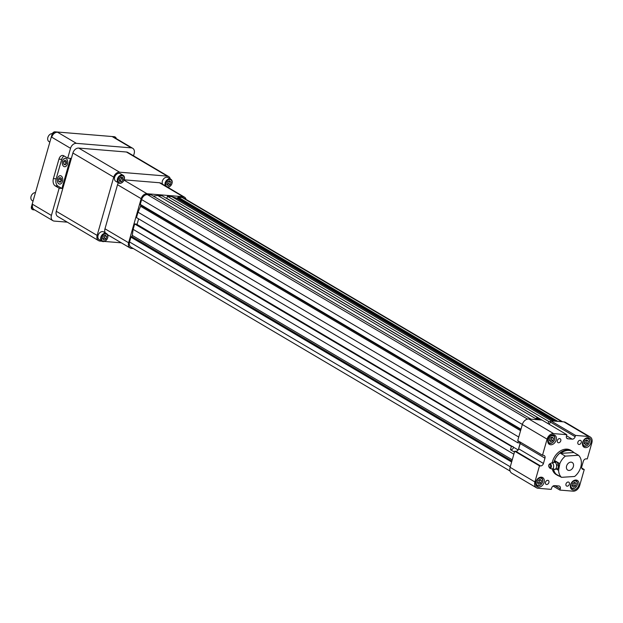 <?xml version="1.0" encoding="UTF-8"?>
<svg xmlns="http://www.w3.org/2000/svg" width="623" height="623" viewBox="0 0 623 623"><rect width="100%" height="100%" fill="white"/><g stroke="black" fill="none" stroke-linecap="round" stroke-linejoin="round"><path stroke-width="0.93" d="M554.774 462.079A14.041 10.318 -59.4 0 1 555.194 460.911L556.798 461.853M554.992 462.009L555.194 460.911M558.044 467.896A2.866 1.737 -93.7 0 0 558.566 465.031M558.551 464.937A2.866 1.737 -93.7 0 0 557.507 463.021M556.604 469.174L558.59 470.349L559.82 463.637L556.9 461.916M573.892 452.532A14.041 10.318 120.6 0 0 572.498 451.473A14.041 10.318 120.6 0 0 560.692 453.388L573.892 452.532L578.518 455.265L565.318 456.122A14.041 10.318 120.6 0 0 559.82 463.637M560.692 453.388L565.318 456.122M578.518 455.265A14.041 10.318 120.6 0 1 574.64 476.47L561.44 477.327L556.822 474.594A14.041 10.318 120.6 0 0 558.216 475.653A14.041 10.318 120.6 0 0 559.82 476.369M566.471 466.526A4.416 3.247 120.6 0 0 567.732 470.1A4.416 3.247 120.6 0 0 572.778 467.951A4.416 3.247 120.6 0 0 572.226 462.492A4.416 3.247 120.6 0 0 566.471 466.526M558.59 470.349A14.041 10.318 120.6 0 0 561.44 477.327M553.528 469.15A14.041 10.318 120.6 0 0 557.554 475.263L558.216 475.653M572.498 451.473L571.836 451.083A14.041 10.318 120.6 0 0 553.917 462.321M553.785 469.61L554.992 469.267A3.536 2.142 86.3 0 1 553.107 468.348L553.785 469.61L557.881 468.808L558.582 464.984L556.861 461.853L552.765 462.655L552.64 463.333M556.892 465.093L556.035 463.528A3.536 2.142 86.3 0 1 556.549 467.001A3.536 2.142 86.3 0 1 554.992 469.267L556.199 468.917L556.892 465.093L558.582 464.984M556.199 468.917L557.881 468.808M552.788 463.419A3.536 2.142 86.3 0 1 553.972 462.305A3.536 2.142 86.3 0 1 556.035 463.528L555.179 461.955M553.613 466.985A2.998 1.814 86.3 0 1 553.208 468.122A2.998 1.814 86.3 0 1 551.565 468.87L549.844 468.208A2.196 1.332 86.3 0 0 551.355 466.829A2.196 1.332 86.3 0 0 550.973 464.548A2.196 1.332 86.3 0 0 549.572 463.979L551.191 463.107A2.998 1.814 86.3 0 1 552.92 463.637A2.998 1.814 86.3 0 1 553.613 466.985M572.833 451.691A14.119 10.373 120.6 0 0 571.875 451.021A14.119 10.373 120.6 0 0 568.464 449.954A14.119 10.373 120.6 0 0 553.855 462.344M553.426 468.963A14.119 10.373 120.6 0 0 557.515 475.333A14.119 10.373 120.6 0 0 558.566 475.847M32.388 209.453A2.827 2.079 -59.4 0 1 32.17 209.344A2.827 2.079 -59.4 0 1 31.446 206.735L52.075 134.295A2.827 2.079 -59.4 0 1 55.003 131.827L114.305 136.71A2.827 2.079 -59.4 0 1 114.99 136.928A2.827 2.079 -59.4 0 1 115.185 137.06M67.307 222.162L54.232 221.087A5.654 4.159 -59.4 0 1 52.869 220.659A5.654 4.159 -59.4 0 1 51.405 215.426L59.162 188.216L55.19 185.872A5.654 3.613 94.7 0 1 53.399 178.622L56.163 178.856L61.716 159.356L58.951 159.13A5.654 3.613 94.7 0 1 62.721 155.439A5.654 3.613 94.7 0 1 63.764 155.781L67.728 158.125L70.531 148.29A5.654 4.159 -59.4 0 1 76.38 143.345L131.344 147.877L112.545 136.78L114.718 136.959A2.827 2.079 -59.4 0 1 115.395 137.169A2.827 2.079 -59.4 0 1 116.236 138.579M131.344 147.877A5.654 4.159 -59.4 0 1 132.715 148.305A5.654 4.159 -59.4 0 1 134.171 153.531L133.524 155.805M34.686 209.92L33.268 209.803A2.827 2.079 -59.4 0 1 32.583 209.585A2.827 2.079 -59.4 0 1 31.851 206.976L32.606 204.328A5.654 4.159 -59.4 0 0 34.07 209.554L52.869 220.659M58.951 159.13L53.399 178.622M51.732 137.185L52.488 134.537A2.827 2.079 -59.4 0 1 55.408 132.068L57.581 132.247A5.654 4.159 -59.4 0 0 51.732 137.185L70.531 148.29M112.545 136.78A5.654 4.159 -59.4 0 1 113.916 137.2L132.715 148.305M59.162 188.216L61.918 188.442L70.492 158.351L67.728 158.125M168.662 176.558L127.824 152.44A5.654 4.159 -59.4 0 0 126.453 152.012L78.747 148.079L119.585 172.197L167.299 176.13A5.654 4.159 -59.4 0 1 168.662 176.558A5.654 4.159 -59.4 0 1 170.258 178.894M101.97 241.233L99.968 241.07A5.654 4.159 -59.4 0 1 98.598 240.642L57.76 216.524A5.654 4.159 -59.4 0 1 56.296 211.298L72.899 153.017A5.654 4.159 -59.4 0 1 78.747 148.079M56.163 178.856A5.654 3.613 -85.3 0 0 57.955 186.098L61.918 188.442M64.091 155.976A5.654 3.613 -85.3 0 0 61.716 159.356M33.743 198.667A4.454 3.271 -59.4 0 1 34.039 197.631M50.549 139.669A4.454 3.271 -59.4 0 1 50.837 138.633M62.51 161.069A4.229 2.702 -85.3 0 0 64.699 166.738A4.229 2.702 -85.3 0 0 67.673 162.743A4.229 2.702 -85.3 0 0 65.392 158.32A4.229 2.702 -85.3 0 0 62.51 161.069M57.565 178.443A4.229 2.702 -85.3 0 0 59.753 184.12A4.229 2.702 -85.3 0 0 62.721 180.125A4.229 2.702 -85.3 0 0 60.447 175.694A4.229 2.702 -85.3 0 0 57.565 178.443M33.05 201.104L32.201 200.606A4.454 3.271 -59.4 0 1 31.259 195.887A4.454 3.271 -59.4 0 1 35.472 192.585M49.848 142.106L49.007 141.608A4.454 3.271 -59.4 0 1 48.08 136.85A4.454 3.271 -59.4 0 1 52.355 133.595M65.399 158.32A4.229 2.702 -85.3 0 0 62.526 161.069A4.229 2.702 -85.3 0 0 64.706 166.738M60.454 175.694A4.229 2.702 -85.3 0 0 57.581 178.443A4.229 2.702 -85.3 0 0 59.761 184.12M168.607 187.118L168.444 187.679M121.353 242.83L104.376 241.436M98.598 240.642A5.654 4.159 -59.4 0 1 97.141 235.416L113.736 177.134A5.654 4.159 -59.4 0 1 119.585 172.197M66.427 163.366L66.279 160.96L64.847 160.119L63.569 161.676L63.717 164.09L65.15 164.931L66.427 163.366M61.475 180.748L61.327 178.334L59.901 177.493L58.617 179.058L58.764 181.464L60.197 182.313L61.475 180.748M106.549 233.594L103.737 231.935A4.454 3.271 120.6 0 0 98.06 235.494A4.454 3.271 120.6 0 0 99.213 239.606L102.016 241.265A4.454 3.271 120.6 0 0 107.101 239.1A4.454 3.271 120.6 0 0 106.549 233.594A4.454 3.271 120.6 0 0 100.871 237.153A4.454 3.271 120.6 0 0 102.016 241.265M123.152 175.32L120.34 173.661A4.454 3.271 120.6 0 0 119.266 173.326A4.454 3.271 120.6 0 0 114.912 176.511A4.454 3.271 120.6 0 0 115.808 181.332L118.619 182.991A4.454 3.271 120.6 0 0 123.704 180.818A4.454 3.271 120.6 0 0 123.152 175.32A4.454 3.271 120.6 0 0 122.077 174.985A4.454 3.271 120.6 0 0 117.724 178.17A4.454 3.271 120.6 0 0 118.619 182.991M167.751 187.266A4.454 3.271 120.6 0 0 172.01 183.372A4.454 3.271 120.6 0 0 170.858 179.253L168.054 177.594A4.454 3.271 120.6 0 0 163.53 178.965A4.454 3.271 120.6 0 0 162.533 184.182M124.172 179.845L159.465 182.749A5.654 4.159 -59.4 0 1 160.827 183.178L184.47 197.141A5.654 4.159 -59.4 0 1 186.051 199.415M105.287 232.846A5.654 4.159 -59.4 0 1 104.976 228.797L117.529 184.72A5.654 4.159 -59.4 0 1 118.362 182.835M65.703 164.254L63.717 164.09M66.295 161.178L65.734 161.855L65.874 164.051M65.734 161.855L63.569 161.676M60.758 181.628L58.764 181.464M61.342 178.56L60.789 179.237L60.922 181.425M60.789 179.237L58.617 179.058M170.858 179.253A4.454 3.271 120.6 0 0 166.341 180.623A4.454 3.271 120.6 0 0 165.344 185.841M133.33 248.569L131.437 248.413A5.654 4.159 -59.4 0 1 130.075 247.985A5.654 4.159 -59.4 0 1 128.611 242.752L141.164 198.675A5.654 4.159 -59.4 0 1 147.012 193.737L183.1 196.712A5.654 4.159 -59.4 0 1 184.47 197.141M101.588 237.371A3.917 2.881 120.6 0 0 105.194 240.922A3.917 2.881 120.6 0 0 107.008 234.56A3.917 2.881 120.6 0 0 101.588 237.371M122.24 175.67A3.917 2.881 120.6 0 0 118.074 180.958A3.917 2.881 120.6 0 0 123.276 181.386A3.917 2.881 120.6 0 0 122.24 175.67M171.909 183.52A3.917 2.881 120.6 0 0 168.311 179.969A3.917 2.881 120.6 0 0 166.497 186.332A3.917 2.881 120.6 0 0 171.909 183.52M510.12 471.089L131.009 247.191A5.654 4.159 -59.4 0 1 129.545 241.965L130.916 237.153L131.687 236.499A1.355 0.997 120.6 0 0 132.302 235.401L133.135 229.357L134.677 223.953L136.398 224.093L513.002 446.909M137.021 224.459L138.618 218.852M520.555 430.68L140.596 206.283L138.026 212.194L136.492 217.591L517.814 442.797L518.336 440.983M140.596 206.283A1.355 0.997 120.6 0 0 140.627 205.138L140.253 204.391L141.616 199.578A5.654 4.159 -59.4 0 1 147.464 194.641L151.405 194.968L531.022 419.162M153.258 196.058L157.79 195.49L162.214 195.856L538.918 418.329L538.584 419.497M548.598 423.936L166.816 198.387L167.416 196.284L171.839 196.65L176.434 198.106A1.355 0.997 120.6 0 0 177.454 197.834L178.225 197.18L182.165 197.499A5.654 4.159 -59.4 0 1 183.528 197.927L562.538 421.755M103.901 240.065L102.515 238.695L103.208 236.249L105.295 235.167L106.681 236.538L105.988 238.983L103.901 240.065M119.195 179.175L120.8 177.134L122.801 177.298L123.206 179.502L121.594 181.542L119.593 181.379L119.195 179.175M169.604 180.826L170.99 182.189L170.297 184.642L168.21 185.724L166.824 184.353L167.517 181.908L169.604 180.826M511.639 462.001L130.916 237.153M513.858 454.198L133.135 229.357M134.677 223.953L511.382 446.426L510.447 449.713L514.466 452.08M511.382 446.426L513.103 446.566M534.892 481.953A6.339 4.657 120.6 0 0 536.528 487.809L511.756 473.176A6.339 4.657 -59.4 0 1 510.12 467.32L534.892 481.953L539.487 465.848L540.523 465.934A2.827 2.079 -59.4 0 0 543.451 463.465L544.954 458.162L520.182 443.537L518.671 448.833A2.827 2.079 -59.4 0 1 518.375 449.565L520.306 442.782A2.827 2.079 120.6 0 0 520.291 442.33L519.722 442.283L519.535 442.937L517.814 442.797M518.749 437.035L138.026 212.194M520.968 429.239L140.253 204.391M537.408 419.684L157.79 195.49M538.918 418.329L536.224 418.103L539.144 419.832M540.756 419.964L538.786 418.796M548.147 423.585L548.746 421.491L167.416 196.284M551.464 420.844L171.839 196.65M548.746 421.491L550.483 421.631L550.358 422.059A2.827 2.079 120.6 0 1 548.886 424.107M557.85 421.374L178.225 197.18M104.882 235.377L106.681 236.538M102.748 238.928L104.423 238.064L105.123 235.611M104.423 238.064L105.988 238.983M121.392 177.181L121.641 178.583L123.206 179.502M121.641 178.583L120.037 180.623L121.594 181.542M119.445 180.569L120.037 180.623M169.199 181.036L170.99 182.189M170.297 184.642L168.732 183.723L169.433 181.27M168.732 183.723L167.057 184.587M518.375 449.565A2.827 2.079 -59.4 0 1 515.751 451.301L514.707 451.216L510.12 467.32M510.447 449.713A2.827 2.079 120.6 0 0 513.625 447.283L518.141 449.946M520.182 443.537A2.827 2.079 120.6 0 0 520.306 442.782M522.315 424.512A6.339 4.657 -59.4 0 1 528.865 418.983L553.637 433.616A6.339 4.657 120.6 0 0 547.087 439.145L522.315 424.512L517.729 440.617L542.501 455.249L543.544 455.335A2.827 2.079 120.6 0 1 544.229 455.553A2.827 2.079 120.6 0 1 544.954 458.162M528.865 418.983L542.049 420.066L566.821 434.698L553.637 433.616M566.821 434.698L566.463 435.975A2.827 2.079 -59.4 0 0 567.187 438.584A2.827 2.079 -59.4 0 0 567.872 438.802L572.21 439.16A2.827 2.079 120.6 0 0 575.138 436.684L575.496 435.415L550.724 420.782L550.483 421.631M550.724 420.782L563.908 421.872A6.339 4.657 -59.4 0 1 565.443 422.347L590.215 436.98A6.339 4.657 120.6 0 0 588.68 436.505L563.908 421.872M102.631 238.819A2.266 1.667 120.6 0 0 103.379 238.601A2.266 1.667 120.6 0 0 104.773 236.833A2.266 1.667 120.6 0 0 104.757 235.447M119.437 180.514A2.266 1.667 120.6 0 0 120.839 179.603A2.266 1.667 120.6 0 0 121.446 177.485A2.266 1.667 120.6 0 0 121.36 177.181M166.948 184.478A2.266 1.667 120.6 0 0 167.688 184.26A2.266 1.667 120.6 0 0 169.082 182.492A2.266 1.667 120.6 0 0 169.067 181.106M536.528 487.809A6.339 4.657 120.6 0 0 538.062 488.284L551.246 489.374L551.612 488.105A2.827 2.079 120.6 0 1 554.532 485.636L558.87 485.987A2.827 2.079 -59.4 0 1 559.555 486.205A2.827 2.079 -59.4 0 1 560.287 488.821L559.921 490.091L573.105 491.173A6.339 4.657 120.6 0 0 579.655 485.644L584.242 469.54L581.999 468.745M584.242 469.54L581.718 468.044M559.921 490.091L553.084 486.049M539.487 465.848L514.707 451.216M547.087 439.145L542.501 455.249M575.496 435.415L588.68 436.505M583.206 469.454A2.827 2.079 120.6 0 1 582.521 469.236A2.827 2.079 120.6 0 1 581.789 466.627L583.299 461.324A2.827 2.079 -59.4 0 1 586.22 458.855L587.263 458.941L591.85 442.836A6.339 4.657 120.6 0 0 590.215 436.98M585.34 447.618A5.319 3.909 120.6 0 0 590.534 443.81A5.319 3.909 120.6 0 0 589.459 438.055A5.319 3.909 120.6 0 0 583.393 440.648A5.319 3.909 120.6 0 0 584.055 447.213A5.319 3.909 120.6 0 0 585.34 447.618M570.606 484.678A5.319 3.909 120.6 0 0 571.984 489.592A5.319 3.909 120.6 0 0 578.051 487.007A5.319 3.909 120.6 0 0 577.389 480.434A5.319 3.909 120.6 0 0 570.606 484.678M541.403 477.179A5.319 3.909 120.6 0 0 536.208 480.979A5.319 3.909 120.6 0 0 537.283 486.734A5.319 3.909 120.6 0 0 543.349 484.141A5.319 3.909 120.6 0 0 542.688 477.576A5.319 3.909 120.6 0 0 541.403 477.179M556.137 440.111A5.319 3.909 120.6 0 0 554.766 435.197A5.319 3.909 120.6 0 0 548.692 437.782A5.319 3.909 120.6 0 0 549.354 444.355A5.319 3.909 120.6 0 0 556.137 440.111M560.77 440.835A2.219 1.628 120.6 0 0 560.194 438.787A2.219 1.628 120.6 0 0 557.663 439.861A2.219 1.628 120.6 0 0 557.943 442.603A2.219 1.628 120.6 0 0 560.77 440.835M581.259 442.525A2.219 1.628 120.6 0 0 580.691 440.469A2.219 1.628 120.6 0 0 578.16 441.551A2.219 1.628 120.6 0 0 578.432 444.292A2.219 1.628 120.6 0 0 581.259 442.525M569.375 484.235A2.219 1.628 120.6 0 0 568.807 482.186A2.219 1.628 120.6 0 0 566.276 483.269A2.219 1.628 120.6 0 0 566.548 486.01A2.219 1.628 120.6 0 0 569.375 484.235M548.886 482.545A2.219 1.628 120.6 0 0 548.31 480.497A2.219 1.628 120.6 0 0 545.779 481.579A2.219 1.628 120.6 0 0 546.06 484.32A2.219 1.628 120.6 0 0 548.886 482.545M571.057 450.538A14.142 10.396 120.6 0 0 570.567 450.219A14.142 10.396 120.6 0 0 552.165 463.037M552.235 468.917A14.142 10.396 120.6 0 0 556.183 474.57A14.142 10.396 120.6 0 0 556.697 474.851M586.196 438.031A4.454 3.271 -59.4 0 1 588.182 438.304A4.454 3.271 -59.4 0 1 589.085 443.124A4.454 3.271 -59.4 0 1 584.732 446.309A4.454 3.271 -59.4 0 1 583.658 445.975A4.454 3.271 -59.4 0 1 582.458 444.363M574.118 480.419A4.454 3.271 -59.4 0 1 576.111 480.683A4.454 3.271 -59.4 0 1 577.007 485.512A4.454 3.271 -59.4 0 1 572.662 488.697A4.454 3.271 -59.4 0 1 571.579 488.354A4.454 3.271 -59.4 0 1 570.388 486.742M539.425 477.553A4.454 3.271 -59.4 0 1 541.41 477.825A4.454 3.271 -59.4 0 1 542.314 482.646A4.454 3.271 -59.4 0 1 537.961 485.831A4.454 3.271 -59.4 0 1 536.886 485.496A4.454 3.271 -59.4 0 1 535.687 483.884M551.495 435.173A4.454 3.271 -59.4 0 1 553.489 435.446A4.454 3.271 -59.4 0 1 554.384 440.266A4.454 3.271 -59.4 0 1 550.031 443.451A4.454 3.271 -59.4 0 1 548.956 443.117A4.454 3.271 -59.4 0 1 547.757 441.497M585.114 446.045A4.011 2.944 -59.4 0 1 584.055 440.196A4.011 2.944 -59.4 0 1 589.374 440.632A4.011 2.944 -59.4 0 1 585.114 446.045M573.035 488.432A4.011 2.944 -59.4 0 1 571.976 482.576A4.011 2.944 -59.4 0 1 577.303 483.02A4.011 2.944 -59.4 0 1 573.035 488.432M538.342 485.566A4.011 2.944 -59.4 0 1 537.283 479.718A4.011 2.944 -59.4 0 1 542.602 480.154A4.011 2.944 -59.4 0 1 538.342 485.566M550.413 443.187A4.011 2.944 -59.4 0 1 549.354 437.338A4.011 2.944 -59.4 0 1 554.68 437.774A4.011 2.944 -59.4 0 1 550.413 443.187M584.133 443.358L585.495 444.697L587.544 443.638L588.229 441.232L586.866 439.885L584.818 440.944L584.133 443.358M572.054 485.738L573.417 487.085L575.473 486.018L576.158 483.612L574.795 482.264L572.739 483.331L572.054 485.738M537.361 482.88L538.724 484.219L540.772 483.16L541.457 480.754L540.094 479.406L538.046 480.465L537.361 482.88M549.431 440.492L550.794 441.839L552.85 440.773L553.535 438.366L552.165 437.019L550.117 438.086L549.431 440.492M584.343 443.568L585.986 442.719L586.453 440.095M586.671 440.305L588.229 441.232M585.986 442.719L587.544 443.638M572.272 485.948L573.908 485.099L574.383 482.482M574.601 482.693L576.158 483.612M573.908 485.099L575.473 486.018M537.571 483.09L539.214 482.241L539.682 479.617M539.9 479.827L541.457 480.754M539.214 482.241L540.772 483.16M549.642 440.702L551.285 439.854L551.76 437.237M551.97 437.447L553.535 438.366M551.285 439.854L552.85 440.773M548.785 465.311A2.196 1.332 86.3 0 1 549.572 463.979L548.676 465.397L549.844 468.208M548.801 465.56A1.558 0.942 -93.7 0 0 549.938 467.624A1.558 0.942 -93.7 0 0 550.397 465.101A1.558 0.942 -93.7 0 0 548.801 465.56M114.718 136.959L114.305 136.71M31.851 206.976L31.446 206.735M51.405 215.426L32.606 204.328M52.488 134.537L52.075 134.295M55.408 132.068L55.003 131.827M76.38 143.345L57.581 132.247M57.955 186.098L55.19 185.872M126.453 152.012L167.299 176.13M56.296 211.298L97.141 235.416M72.899 153.017L113.736 177.134M159.465 182.749L183.1 196.712M104.976 228.797L128.611 242.752M117.529 184.72L141.164 198.675M124.039 180.164L147.012 193.737M510.268 466.806L129.545 241.965M511.911 461.043L131.687 236.499M512.262 459.805L132.302 235.401M520.844 429.683L140.627 205.138M522.339 424.427L141.616 199.578M527.517 419.084L147.464 194.641M553.933 421.047L176.434 198.106M555.661 421.195L177.454 197.834M561.782 421.693L182.165 197.499M560.287 488.821L554.953 485.667M540.523 465.934L515.751 451.301M543.451 463.465L518.671 448.833M567.872 438.802L566.673 438.094M572.21 439.16L566.509 435.789M575.138 436.684L550.358 422.059M555.685 474.251L557.515 475.333M570.045 449.938L571.875 451.021M115.395 137.169L114.99 136.928M32.583 209.585L32.17 209.344M107.538 234.676L130.075 247.985M588.182 438.304L587.185 437.712M583.658 445.975L582.653 445.383M576.111 480.683L575.115 480.099M571.579 488.354L570.582 487.77M541.41 477.825L540.414 477.234M536.886 485.496L535.881 484.904M553.489 435.446L552.484 434.854M548.956 443.117L547.96 442.525"/></g></svg>
